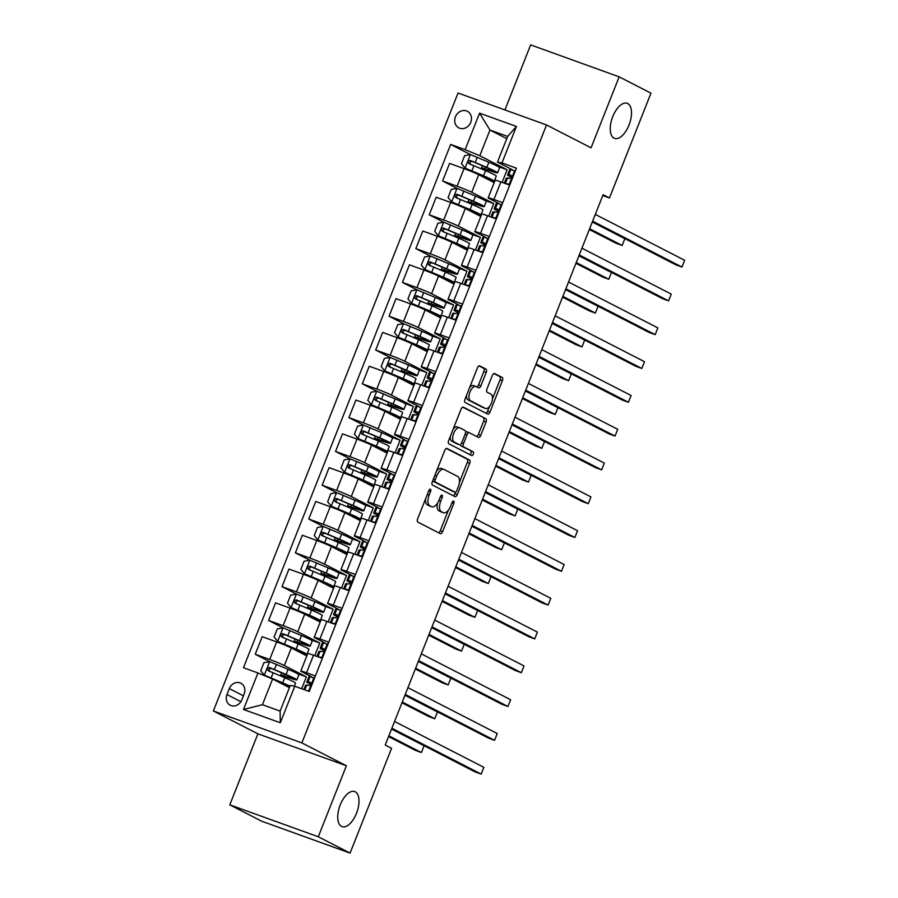 <?xml version="1.0" encoding="UTF-8"?>
<svg xmlns="http://www.w3.org/2000/svg" width="898" height="898" viewBox="0 0 898 898"><rect width="100%" height="100%" fill="white"/><g stroke="black" fill="none" stroke-linecap="round" stroke-linejoin="round"><path stroke-width="1.35" d="M430.434 489.197A1.998 0.977 109.8 0 0 430.378 489.174A1.998 0.977 109.8 0 0 428.829 490.611L417.66 518.82A2.862 1.392 109.8 0 0 417.862 522.108L440.334 533.659A2.862 1.392 109.8 0 0 440.413 533.693A2.862 1.392 109.8 0 0 442.635 531.638L453.804 503.441A1.998 0.977 109.8 0 0 453.658 501.129A1.998 0.977 109.8 0 0 453.602 501.106A1.998 0.977 109.8 0 0 452.053 502.543L450.605 506.191A9.148 4.468 109.8 0 1 443.511 512.747A9.148 4.468 109.8 0 1 443.253 512.635L441.378 511.669A9.148 4.468 109.8 0 1 440.738 501.129L442.186 497.47A1.998 0.977 109.8 0 0 442.052 495.168A1.998 0.977 109.8 0 0 441.996 495.146A1.998 0.977 109.8 0 0 440.435 496.572L438.999 500.231A9.148 4.468 109.8 0 1 431.893 506.775A9.148 4.468 109.8 0 1 431.635 506.663L429.76 505.709A9.148 4.468 109.8 0 1 429.132 495.157L430.58 491.509A1.998 0.977 109.8 0 0 430.434 489.197M614.019 138.146A18.645 9.092 109.8 0 0 614.546 138.371A18.645 9.092 109.8 0 0 629.229 124.474A18.645 9.092 109.8 0 0 627.724 103.528A18.645 9.092 109.8 0 0 627.197 103.304A18.645 9.092 109.8 0 0 612.526 117.2A18.645 9.092 109.8 0 0 614.019 138.146M341.521 826.407A18.645 9.092 109.8 0 0 342.048 826.631A18.645 9.092 109.8 0 0 356.719 812.735A18.645 9.092 109.8 0 0 355.226 791.789A18.645 9.092 109.8 0 0 354.699 791.565A18.645 9.092 109.8 0 0 340.016 805.461A18.645 9.092 109.8 0 0 341.521 826.407M455.443 116.807A9.317 8.116 -62.8 0 0 458.844 127.864A9.317 8.116 -62.8 0 0 470.754 122.33A9.317 8.116 -62.8 0 0 467.364 111.285A9.317 8.116 -62.8 0 0 455.443 116.807M486.211 372.423A2.862 1.392 109.8 0 0 486.02 369.134L479.712 365.89A2.862 1.392 109.8 0 0 479.633 365.856A2.862 1.392 109.8 0 0 477.41 367.911L465.007 399.228A2.862 1.392 109.8 0 0 465.209 402.529L487.681 414.068A2.862 1.392 109.8 0 0 487.76 414.101A2.862 1.392 109.8 0 0 489.982 412.059L502.386 380.73A2.862 1.392 109.8 0 0 502.184 377.441L494.574 373.523A2.862 1.392 109.8 0 0 494.484 373.489A2.862 1.392 109.8 0 0 492.272 375.544L486.963 388.946A2.862 1.392 109.8 0 0 487.154 392.235L490.937 394.177A7.644 3.727 109.8 0 1 491.554 402.775A7.644 3.727 109.8 0 1 485.526 408.478A7.644 3.727 109.8 0 1 485.313 408.377L470.518 400.777A7.644 3.727 109.8 0 1 469.901 392.19A7.644 3.727 109.8 0 1 475.929 386.488A7.644 3.727 109.8 0 1 476.142 386.578L478.612 387.846A2.862 1.392 109.8 0 0 478.69 387.88A2.862 1.392 109.8 0 0 480.901 385.837L486.211 372.423L483.82 371.559A2.862 1.392 109.8 0 0 483.629 368.27L479.004 365.901M591.052 147.822L619.16 76.835L650.96 93.168L609.473 197.964L603.108 194.698L385.22 745.037L391.573 748.303L350.085 853.1L318.285 836.768L346.392 765.77L301.863 742.904L546.534 124.957L591.052 147.822M447.024 448.45A2.862 1.392 109.8 0 0 446.946 448.416A2.862 1.392 109.8 0 0 444.723 450.459L432.32 481.788A2.862 1.392 109.8 0 0 432.522 485.077L454.994 496.628A2.862 1.392 109.8 0 0 455.073 496.661A2.862 1.392 109.8 0 0 457.295 494.618L469.699 463.289A2.862 1.392 109.8 0 0 469.497 459.989L446.856 448.394M448.663 440.503L461.067 409.185A2.862 1.392 109.8 0 1 463.289 407.131A2.862 1.392 109.8 0 1 463.368 407.176L485.84 418.715A2.862 1.392 109.8 0 1 486.043 422.015L480.733 435.418A2.862 1.392 109.8 0 1 478.511 437.461A2.862 1.392 109.8 0 1 478.432 437.427L469.317 432.746A2.862 1.392 109.8 0 0 469.239 432.713A2.862 1.392 109.8 0 0 467.016 434.755L463.491 443.657A2.862 1.392 109.8 0 0 463.694 446.946L473.179 451.829A1.998 0.977 109.8 0 1 473.347 454.074A1.998 0.977 109.8 0 1 471.764 455.567A1.998 0.977 109.8 0 1 471.708 455.544L448.865 443.803A2.862 1.392 109.8 0 1 448.663 440.503M241.809 699.901L244.166 693.952A9.025 7.869 -62.8 0 0 240.877 683.243A9.025 7.869 -62.8 0 0 229.327 688.598L226.981 694.547A9.025 7.869 -62.8 0 0 230.27 705.256A9.025 7.869 -62.8 0 0 241.809 699.901M301.863 742.904L213.365 710.969L458.036 93.022L546.534 124.957M294.769 686.252L280.322 722.767L243.481 709.476L257.939 672.961L272.599 679.034L262.418 704.717L280.12 711.104L290.29 685.421L294.769 686.252L309.249 691.471L516.429 168.184L501.96 162.953L497.481 162.123L507.651 136.429L489.949 130.042L479.779 155.736L507.134 169.778L497.874 166.444M470.496 154.636L450.661 144.443L243.47 667.742L257.939 672.961M450.661 144.443L465.13 149.663L479.577 113.159L516.417 126.45L501.96 162.953M346.392 765.77L257.894 733.834L229.787 804.832L318.285 836.768M229.787 804.832L261.587 821.165L350.085 853.1M619.16 76.835L530.662 44.9L504.912 109.938M257.894 733.834L213.365 710.969M602.771 195.551L609.473 197.964M272.599 679.034L289.403 687.666M506.764 138.674L489.949 130.042L479.577 113.159M502.139 182.384L507.134 169.778M457.104 188.434L442.613 180.992L449.572 163.414L464.041 168.633A11.652 0.64 21.6 0 1 478.701 174.706L494.181 182.653M442.613 180.992L457.082 186.212A11.652 0.64 21.6 0 1 471.742 192.284L493.743 203.588L484.482 200.243M488.759 216.194L493.743 203.588M443.724 222.244L429.233 214.802L436.192 197.223L450.661 202.443A11.652 0.64 21.6 0 1 465.321 208.504L480.8 216.463M429.233 214.802L443.702 220.021A11.652 0.64 21.6 0 1 458.362 226.083L480.363 237.386L471.102 234.052M475.379 249.992L480.363 237.386M430.333 256.053L415.841 248.6L422.801 231.022L437.281 236.241A11.652 0.64 21.6 0 1 451.93 242.314L467.409 250.261M415.841 248.6L430.322 253.82A11.652 0.64 21.6 0 1 444.97 259.892L466.982 271.196L457.722 267.851M461.987 283.802L466.982 271.196M416.953 289.852L402.461 282.41L409.421 264.831L423.89 270.051A11.652 0.64 21.6 0 1 438.55 276.113L454.029 284.071M402.461 282.41L416.93 287.629A11.652 0.64 21.6 0 1 431.59 293.691L453.591 305.006L444.33 301.661M448.607 317.6L453.591 305.006M403.572 323.662L389.081 316.208L396.04 298.63L410.509 303.861A11.652 0.64 21.6 0 1 425.158 309.922L440.649 317.881M389.081 316.208L403.55 321.439A11.652 0.64 21.6 0 1 418.199 327.501L440.211 338.804L430.95 335.459M435.216 351.41L440.211 338.804M390.181 357.46L375.69 350.018L382.649 332.44L397.129 337.659A11.652 0.64 21.6 0 1 411.778 343.732L427.257 351.679M375.69 350.018L390.159 355.238A11.652 0.64 21.6 0 1 404.818 361.31L426.831 372.614L417.57 369.269M421.836 385.208L426.831 372.614M376.801 391.27L362.309 383.816L369.269 366.238L383.738 371.469A11.652 0.64 21.6 0 1 398.398 377.53L413.877 385.489M362.309 383.816L376.778 389.047A11.652 0.64 21.6 0 1 391.438 395.109L413.439 406.412L404.179 403.067M408.455 419.018L413.439 406.412M363.421 425.068L348.929 417.626L355.889 400.048L370.358 405.267A11.652 0.64 21.6 0 1 385.006 411.34L400.497 419.287M348.929 417.626L363.398 422.846A11.652 0.64 21.6 0 1 378.047 428.918L400.059 440.222L390.798 436.877M395.064 452.817L400.059 440.222M350.029 458.878L335.538 451.436L342.497 433.857L356.966 439.077A11.652 0.64 21.6 0 1 371.626 445.139L387.105 453.097M335.538 451.436L350.007 456.655A11.652 0.64 21.6 0 1 364.667 462.717L386.679 474.021L377.407 470.687M381.684 486.626L386.679 474.021M336.649 492.676L322.158 485.234L329.117 467.656L343.586 472.876A11.652 0.64 21.6 0 1 358.246 478.948L373.725 486.896M322.158 485.234L336.627 490.454A11.652 0.64 21.6 0 1 351.286 496.527L373.287 507.83L364.027 504.485M368.303 520.436L373.287 507.83M323.269 526.486L308.777 519.044L315.737 501.466L330.206 506.685A11.652 0.64 21.6 0 1 344.854 512.747L360.345 520.705M308.777 519.044L323.246 524.264A11.652 0.64 21.6 0 1 337.895 530.325L359.907 541.629L350.647 538.295M354.912 554.234L359.907 541.629M309.877 560.285L295.386 552.842L302.345 535.264L316.814 540.484A11.652 0.64 21.6 0 1 331.474 546.556L346.954 554.504M295.386 552.842L309.855 558.062A11.652 0.64 21.6 0 1 324.515 564.135L346.516 575.438L337.255 572.093M341.532 588.044L346.516 575.438M296.497 594.094L282.006 586.652L288.965 569.074L303.434 574.293A11.652 0.64 21.6 0 1 318.094 580.355L333.573 588.313M282.006 586.652L296.475 591.872A11.652 0.64 21.6 0 1 311.135 597.933L333.136 609.248L323.875 605.903M328.152 621.843L333.136 609.248M283.117 627.904L268.614 620.451L275.574 602.872L290.054 608.092A11.652 0.64 21.6 0 1 304.703 614.165L320.193 622.112M268.614 620.451L283.094 625.682A11.652 0.64 21.6 0 1 297.743 631.743L319.755 643.047L310.495 639.702M314.76 655.652L319.755 643.047M269.726 661.703L255.234 654.26L262.194 636.682L276.663 641.902A11.652 0.64 21.6 0 1 291.322 647.963L306.802 655.922M255.234 654.26L269.703 659.48A11.652 0.64 21.6 0 1 284.363 665.541L306.364 676.856L297.103 673.511M301.661 688.744L306.364 676.856M311.584 676.823L302.065 671.929A11.652 0.64 21.6 0 1 300.796 671.098A11.652 0.64 21.6 0 1 306.544 672.77L315.389 675.97M324.964 643.024L315.445 638.13A11.652 0.64 21.6 0 1 314.177 637.288A11.652 0.64 21.6 0 1 319.924 638.972L328.769 642.16M338.355 609.214L328.825 604.32A11.652 0.64 21.6 0 1 327.568 603.49A11.652 0.64 21.6 0 1 333.304 605.162L342.149 608.35M351.735 575.416L342.217 570.522A11.652 0.64 21.6 0 1 340.948 569.68A11.652 0.64 21.6 0 1 346.695 571.364L355.541 574.552M365.116 541.606L355.597 536.712A11.652 0.64 21.6 0 1 354.328 535.881A11.652 0.64 21.6 0 1 360.076 537.554L368.921 540.742M378.507 507.808L368.988 502.914A11.652 0.64 21.6 0 1 367.72 502.072A11.652 0.64 21.6 0 1 373.467 503.744L382.312 506.943M391.887 473.998L382.368 469.104A11.652 0.64 21.6 0 1 381.1 468.273A11.652 0.64 21.6 0 1 386.847 469.946L395.692 473.134M405.279 440.188L395.749 435.306A11.652 0.64 21.6 0 1 394.48 434.464A11.652 0.64 21.6 0 1 400.227 436.136L409.073 439.335M418.659 406.39L409.14 401.496A11.652 0.64 21.6 0 1 407.872 400.665A11.652 0.64 21.6 0 1 413.619 402.338L422.464 405.526M432.039 372.58L422.52 367.697A11.652 0.64 21.6 0 1 421.252 366.855A11.652 0.64 21.6 0 1 426.999 368.528L435.844 371.727M445.43 338.782L435.9 333.888A11.652 0.64 21.6 0 1 434.632 333.046A11.652 0.64 21.6 0 1 440.379 334.73L449.225 337.917M458.811 304.972L449.292 300.078A11.652 0.64 21.6 0 1 448.023 299.247A11.652 0.64 21.6 0 1 453.771 300.92L462.616 304.108M472.191 271.174L462.672 266.279A11.652 0.64 21.6 0 1 461.404 265.438A11.652 0.64 21.6 0 1 467.151 267.121L475.996 270.309M485.582 237.364L476.052 232.47A11.652 0.64 21.6 0 1 474.795 231.639A11.652 0.64 21.6 0 1 480.531 233.312L489.376 236.5M498.962 203.565L489.444 198.671A11.652 0.64 21.6 0 1 488.175 197.829A11.652 0.64 21.6 0 1 493.922 199.502L502.768 202.701M512.343 169.756L497.481 162.123M285.295 677.934L285.777 676.744M300.796 671.098L307.756 653.52A11.652 0.64 21.6 0 1 313.503 655.192L322.348 658.391M298.686 644.135L299.157 642.934M314.177 637.288L321.136 619.71A11.652 0.64 21.6 0 1 326.883 621.394L335.729 624.581M312.066 610.326L312.538 609.136M327.568 603.49L334.527 585.911A11.652 0.64 21.6 0 1 340.275 587.584L349.109 590.772M325.446 576.527L325.929 575.326M340.948 569.68L347.908 552.102A11.652 0.64 21.6 0 1 353.655 553.785L362.5 556.973M338.838 542.718L339.309 541.516M354.328 535.881L361.288 518.303A11.652 0.64 21.6 0 1 367.035 519.976L375.88 523.164M352.218 508.919L352.69 507.718M367.72 502.072L374.679 484.493A11.652 0.64 21.6 0 1 380.426 486.166L389.272 489.365M365.609 475.109L366.081 473.908M381.1 468.273L388.059 450.695A11.652 0.64 21.6 0 1 393.807 452.368L402.652 455.555M378.99 441.311L379.461 440.11M394.48 434.464L401.44 416.885A11.652 0.64 21.6 0 1 407.187 418.558L416.032 421.757M392.37 407.501L392.853 406.3M407.872 400.665L414.831 383.087A11.652 0.64 21.6 0 1 420.578 384.759L429.424 387.947M405.761 373.703L406.233 372.502M421.252 366.855L428.211 349.277A11.652 0.64 21.6 0 1 433.959 350.95L442.804 354.149M419.142 339.893L419.613 338.692M434.632 333.046L441.591 315.467A11.652 0.64 21.6 0 1 447.339 317.151L456.184 320.339M432.522 306.083L433.004 304.893M448.023 299.247L454.983 281.669A11.652 0.64 21.6 0 1 460.73 283.341L469.575 286.529M445.913 272.285L446.385 271.084M461.404 265.438L468.363 247.859A11.652 0.64 21.6 0 1 474.11 249.543L482.956 252.731M459.293 238.475L459.765 237.274M474.795 231.639L481.755 214.061A11.652 0.64 21.6 0 1 487.491 215.733L496.336 218.921M472.674 204.677L473.156 203.476M488.175 197.829L495.135 180.251A11.652 0.64 21.6 0 1 500.882 181.924L509.727 185.123M479.779 155.736L465.13 149.663M486.065 170.867L486.536 169.666M262.418 704.717L243.481 709.476M280.12 711.104L280.322 722.767M516.417 126.45L507.651 136.429M425.596 498.772A9.148 4.468 109.8 0 0 427.369 504.844L429.76 505.709M429.772 505.989A9.148 4.468 109.8 0 1 429.502 505.922A9.148 4.468 109.8 0 1 429.244 505.81L427.369 504.844M437.449 503.25A9.148 4.468 109.8 0 0 438.987 510.805L441.378 511.669M441.378 511.961A9.148 4.468 109.8 0 1 441.109 511.882A9.148 4.468 109.8 0 1 440.851 511.77L438.987 510.805M438.639 532.783A2.862 1.392 109.8 0 0 440.245 530.785L448.416 510.131M459.372 482.473L467.308 462.425A2.862 1.392 109.8 0 0 467.106 459.125L446.328 448.45M453.299 495.752A2.862 1.392 109.8 0 0 454.904 493.754L455.511 492.227M435.227 479.768A1.998 0.977 109.8 0 0 435.362 482.069L455.095 492.205A1.998 0.977 109.8 0 0 455.151 492.227A1.998 0.977 109.8 0 0 456.7 490.791L458.227 486.941A9.148 4.468 109.8 0 0 457.598 476.4L444.106 469.474A9.148 4.468 109.8 0 0 443.848 469.362A9.148 4.468 109.8 0 0 436.754 475.918L435.227 479.768L433.386 479.094M432.679 480.868A1.998 0.977 109.8 0 0 432.971 481.205L435.362 482.069M452.817 491.386A1.998 0.977 109.8 0 1 452.76 491.363A1.998 0.977 109.8 0 1 452.704 491.341L432.971 481.205M441.715 468.61A9.148 4.468 109.8 0 0 441.457 468.498A9.148 4.468 109.8 0 0 436.551 471.113M462.672 407.176L485.84 418.715M476.737 436.563A2.862 1.392 109.8 0 0 478.342 434.553L483.652 421.151A2.862 1.392 109.8 0 0 483.45 417.851M469.149 432.69L466.926 431.882A2.862 1.392 109.8 0 0 466.848 431.848A2.862 1.392 109.8 0 0 465.647 432.297M460.73 444.364A2.862 1.392 109.8 0 0 461.303 446.082L473.179 451.829M469.923 454.624A1.998 0.977 109.8 0 0 471.102 452.715A1.998 0.977 109.8 0 0 470.788 450.964M459.855 427.886A7.644 3.727 109.8 0 0 459.641 427.796A7.644 3.727 109.8 0 0 453.625 433.498A7.644 3.727 109.8 0 0 454.242 442.085L459.45 444.768A2.862 1.392 109.8 0 0 459.529 444.802A2.862 1.392 109.8 0 0 461.752 442.759L465.265 433.857A2.862 1.392 109.8 0 0 465.074 430.569L459.855 427.886M457.464 427.021A7.644 3.727 109.8 0 0 457.25 426.932A7.644 3.727 109.8 0 0 453.198 429.053M450.347 436.248A7.644 3.727 109.8 0 0 451.84 441.232L454.242 442.085M457.228 443.96A2.862 1.392 109.8 0 1 457.138 443.938A2.862 1.392 109.8 0 1 457.06 443.904L451.84 441.232M476.917 386.982A2.862 1.392 109.8 0 0 478.511 384.973L483.82 371.559M473.751 385.713A7.644 3.727 109.8 0 0 473.538 385.624A7.644 3.727 109.8 0 0 469.632 387.554M466.612 395.187A7.644 3.727 109.8 0 0 468.127 399.913L470.518 400.777M483.36 407.681A7.644 3.727 109.8 0 1 483.135 407.613A7.644 3.727 109.8 0 1 482.922 407.524L468.127 399.913M492.452 398.914L499.995 379.865A2.862 1.392 109.8 0 0 499.793 376.576L493.866 373.534M485.986 413.203A2.862 1.392 109.8 0 0 487.592 411.194L489.432 406.547M285.137 676.542L290.38 678.282A22.282 1.224 -158.4 0 0 296.811 679.887L298.854 674.757A22.282 1.224 21.6 0 0 288.09 669.324L269.782 661.691L263.922 662.668L260.712 670.784L264.427 675.217L282.735 682.85A22.282 1.224 21.6 0 1 290.009 686.139M264.427 675.217L281.04 682.379A18.499 1.01 21.6 0 1 289.807 686.644M289.684 686.948A18.499 1.01 21.6 0 1 286.361 686.106M289.493 687.441A22.282 1.224 21.6 0 1 288.146 687.015M296.811 679.887A22.282 1.224 -158.4 0 0 286.058 674.465L269.703 667.562C267.222 667.865 266.796 668.954 268.412 670.806L284.767 677.709A22.282 1.224 21.6 0 1 295.532 683.142L294.331 686.173M285.003 676.89L285.598 677.193M284.307 677.507A1.751 0.853 109.8 0 0 283.959 676.823L281.893 675.767A10.63 0.584 21.6 0 1 280.737 675.004A10.63 0.584 21.6 0 1 283.813 675.767L287.955 677.159L288.483 675.824M388.565 736.585L415.415 750.38L421.398 752.535L424.069 745.778L391.539 729.064M270.242 671.749C268.412 669.785 268.839 668.707 271.533 668.505L284.363 673.994A18.499 1.01 21.6 0 1 293.298 678.495A18.499 1.01 21.6 0 1 287.955 677.159M388.868 735.821L421.398 752.535M314.446 678.349L310.136 676.486L308.923 676.845A22.282 1.224 -158.4 0 0 308.833 676.901L306.802 682.042A22.282 1.224 -158.4 0 0 310.697 684.377M313.795 677.575L314.592 677.979M309.002 691.393L305.601 690.158M308.441 691.101L309.462 690.921M303.838 689.529L305.522 685.286A22.282 1.224 21.6 0 1 305.601 685.23L308.833 685.387C310.899 684.871 311.325 683.793 310.124 682.143L306.88 681.986A22.282 1.224 -158.4 0 0 306.802 682.042M310.854 683.939A18.499 1.01 21.6 0 1 310.326 683.434A18.499 1.01 21.6 0 1 310.394 683.389L310.899 683.243M391.573 728.985L475.21 771.954L481.193 774.11L391.876 728.222M481.193 774.11L483.865 767.352L394.548 721.464M298.529 642.744L303.771 644.472A22.282 1.224 -158.4 0 0 310.203 646.089L312.235 640.947A22.282 1.224 21.6 0 0 301.481 635.526L283.162 627.893L277.314 628.869L274.103 636.985L277.808 641.408L296.127 649.052A22.282 1.224 21.6 0 1 306.88 654.474A22.282 1.224 21.6 0 1 301.526 653.216M277.808 641.408L294.432 648.569A18.499 1.01 21.6 0 1 303.356 653.082A18.499 1.01 21.6 0 1 299.752 652.296M310.203 646.089A22.282 1.224 -158.4 0 0 299.438 640.667L283.083 633.752C280.603 634.067 280.176 635.144 281.792 636.996L298.158 643.911A22.282 1.224 21.6 0 1 308.912 649.333L306.88 654.474M298.394 643.08L298.978 643.383M297.687 643.709A1.751 0.853 109.8 0 0 297.339 643.024L295.285 641.958A10.63 0.584 21.6 0 1 294.129 641.194A10.63 0.584 21.6 0 1 297.193 641.969L301.335 643.35L301.874 642.014M401.945 702.775L428.795 716.57L434.778 718.726L437.461 711.968L404.919 695.254M283.622 637.939C281.804 635.986 282.23 634.897 284.913 634.695L297.754 640.195A18.499 1.01 21.6 0 1 306.678 644.697A18.499 1.01 21.6 0 1 301.335 643.35M402.248 702.023L434.778 718.726M311.909 608.934L317.151 610.674A22.282 1.224 -158.4 0 0 323.583 612.279L325.615 607.149A22.282 1.224 21.6 0 0 314.861 601.716L296.553 594.083L290.694 595.06L287.483 603.175L291.199 607.609L309.507 615.242A22.282 1.224 21.6 0 1 320.26 620.664A22.282 1.224 21.6 0 1 314.917 619.407M291.199 607.609L307.812 614.771A18.499 1.01 21.6 0 1 316.747 619.272A18.499 1.01 21.6 0 1 313.133 618.498M323.583 612.279A22.282 1.224 -158.4 0 0 312.83 606.857L296.463 599.954C293.983 600.257 293.556 601.346 295.184 603.198L311.539 610.101A22.282 1.224 21.6 0 1 322.303 615.534L320.26 620.664M311.774 609.282L312.369 609.585M311.067 609.899A1.751 0.853 109.8 0 0 310.73 609.214L308.665 608.159A10.63 0.584 21.6 0 1 307.509 607.396A10.63 0.584 21.6 0 1 310.573 608.159L314.727 609.551L315.254 608.215M415.336 668.976L442.186 682.772L448.158 684.927L450.841 678.17L418.311 661.456M297.014 604.141C295.184 602.176 295.61 601.099 298.293 600.897L311.135 606.386A18.499 1.01 21.6 0 1 320.058 610.887A18.499 1.01 21.6 0 1 314.727 609.551M415.628 668.213L448.158 684.927M325.289 575.135L330.531 576.864A22.282 1.224 -158.4 0 0 336.963 578.48L339.006 573.339A22.282 1.224 21.6 0 0 328.241 567.918L309.933 560.285L304.074 561.261L300.864 569.377L304.579 573.8L322.887 581.433A22.282 1.224 21.6 0 1 333.652 586.865A22.282 1.224 21.6 0 1 328.298 585.608M304.579 573.8L321.203 580.961A18.499 1.01 21.6 0 1 330.127 585.474A18.499 1.01 21.6 0 1 326.513 584.688M336.963 578.48A22.282 1.224 -158.4 0 0 326.21 573.059L309.855 566.144C307.374 566.458 306.948 567.536 308.564 569.388L324.93 576.303A22.282 1.224 21.6 0 1 335.684 581.724L333.652 586.865M325.155 575.472L325.75 575.775M324.459 576.101A1.751 0.853 109.8 0 0 324.111 575.416L322.045 574.35A10.63 0.584 21.6 0 1 320.889 573.586A10.63 0.584 21.6 0 1 323.965 574.361L328.107 575.741L328.634 574.406M428.716 635.167L455.567 648.962L461.55 651.117L464.221 644.36L431.691 627.646M310.394 570.331C308.564 568.367 309.002 567.289 311.685 567.087L324.515 572.576A18.499 1.01 21.6 0 1 333.45 577.088A18.499 1.01 21.6 0 1 328.107 575.741M429.019 634.415L461.55 651.117M327.826 644.551L323.516 642.687L322.303 643.035A22.282 1.224 -158.4 0 0 322.225 643.103L320.182 648.233A22.282 1.224 -158.4 0 0 324.077 650.567M327.175 643.776L327.972 644.18M322.562 657.83L320.855 657.852M322.618 657.706L317.14 656.505M321.821 657.291L322.842 657.123M316.938 656.438L318.902 651.488A22.282 1.224 21.6 0 1 318.981 651.42L322.225 651.589C324.279 651.061 324.706 649.984 323.505 648.345L320.272 648.176A22.282 1.224 -158.4 0 0 320.182 648.233M324.234 650.13A18.499 1.01 21.6 0 1 323.707 649.636A18.499 1.01 21.6 0 1 323.774 649.58L324.279 649.434M404.953 695.187L488.591 738.145L494.574 740.311L405.256 694.423M494.574 740.311L497.256 733.543L407.928 687.666M341.206 610.741L336.896 608.878L335.684 609.237A22.282 1.224 -158.4 0 0 335.605 609.293L333.573 614.434A22.282 1.224 -158.4 0 0 337.457 616.769M340.555 609.966L341.352 610.371M335.953 624.031L334.236 624.043M335.998 623.897L330.52 622.707M335.201 623.493L336.234 623.313M332.372 617.622L330.374 622.651L332.282 617.678A22.282 1.224 21.6 0 1 332.372 617.622L335.605 617.779C337.67 617.263 338.097 616.174 336.885 614.535L333.652 614.378A22.282 1.224 -158.4 0 0 333.573 614.434M337.626 616.331A18.499 1.01 21.6 0 1 337.087 615.826A18.499 1.01 21.6 0 1 337.154 615.781L337.659 615.635M418.333 661.377L501.982 704.346L507.965 706.501L418.636 660.614M507.965 706.501L510.636 699.744L421.319 653.856M354.598 576.943L350.287 575.079L349.075 575.427A22.282 1.224 -158.4 0 0 348.985 575.495L346.954 580.624A22.282 1.224 -158.4 0 0 350.849 582.959M353.947 576.157L354.744 576.572M349.333 590.222L347.627 590.244M349.389 590.087L343.912 588.897M348.592 589.683L349.614 589.515M343.709 588.83L345.674 583.868A22.282 1.224 21.6 0 1 345.752 583.812L348.985 583.981C351.051 583.453 351.477 582.375 350.276 580.737L347.032 580.568A22.282 1.224 -158.4 0 0 346.954 580.624M351.006 582.521A18.499 1.01 21.6 0 1 350.478 582.027A18.499 1.01 21.6 0 1 350.546 581.971L351.051 581.825M431.725 627.567L515.362 670.537L521.345 672.703L432.028 626.815M521.345 672.703L524.017 665.934L434.699 620.047M338.681 541.326L343.923 543.054A22.282 1.224 -158.4 0 0 350.355 544.671L352.386 539.541A22.282 1.224 21.6 0 0 341.633 534.108L323.314 526.475L317.465 527.452L314.255 535.567L317.959 540.001L336.279 547.634A22.282 1.224 21.6 0 1 347.032 553.056A22.282 1.224 21.6 0 1 341.689 551.799M317.959 540.001L334.584 547.163A18.499 1.01 21.6 0 1 343.507 551.664A18.499 1.01 21.6 0 1 339.904 550.878M350.355 544.671A22.282 1.224 -158.4 0 0 339.59 539.249L323.235 532.346C320.754 532.649 320.328 533.738 321.944 535.59L338.31 542.493A22.282 1.224 21.6 0 1 349.064 547.915L347.032 553.056M338.546 541.674L339.13 541.977M337.839 542.291A1.751 0.853 109.8 0 0 337.491 541.606L335.437 540.551A10.63 0.584 21.6 0 1 334.281 539.788A10.63 0.584 21.6 0 1 337.345 540.551L341.487 541.943L342.026 540.607M442.097 601.368L468.947 615.164L474.93 617.319L477.613 610.55L445.082 593.847M323.785 536.533C321.955 534.568 322.382 533.491 325.065 533.277L337.906 538.778A18.499 1.01 21.6 0 1 346.83 543.279A18.499 1.01 21.6 0 1 341.487 541.943M442.4 600.605L474.93 617.319M367.978 543.133L363.668 541.269L362.455 541.629A22.282 1.224 -158.4 0 0 362.377 541.685L360.334 546.826A22.282 1.224 -158.4 0 0 364.229 549.149M367.327 542.358L368.124 542.762M362.713 556.412L361.007 556.434M362.77 556.289L357.292 555.087M361.973 555.884L362.994 555.705M357.09 555.02L359.054 550.07A22.282 1.224 21.6 0 1 359.133 550.014L362.377 550.171C364.431 549.655 364.857 548.566 363.656 546.927L360.424 546.77A22.282 1.224 -158.4 0 0 360.334 546.826M364.386 548.723A18.499 1.01 21.6 0 1 363.858 548.218A18.499 1.01 21.6 0 1 363.926 548.173L364.431 548.016M445.105 593.769L528.754 636.738L534.725 638.893L445.408 593.006M534.725 638.893L537.408 632.136L448.08 586.248M352.061 507.527L357.303 509.256A22.282 1.224 -158.4 0 0 363.735 510.872L365.767 505.731A22.282 1.224 21.6 0 0 355.013 500.309L336.705 492.676L330.846 493.653L327.635 501.758L331.351 506.191L349.659 513.824A22.282 1.224 21.6 0 1 360.412 519.257A22.282 1.224 21.6 0 1 355.069 518M331.351 506.191L347.964 513.353A18.499 1.01 21.6 0 1 356.899 517.854A18.499 1.01 21.6 0 1 353.284 517.08M363.735 510.872A22.282 1.224 -158.4 0 0 352.981 505.439L336.615 498.536C334.135 498.85 333.708 499.928 335.336 501.78L351.69 508.695A22.282 1.224 21.6 0 1 362.455 514.116L360.412 519.257M351.926 507.864L352.521 508.167M351.23 508.493A1.751 0.853 109.8 0 0 350.882 507.797L348.817 506.741A10.63 0.584 21.6 0 1 347.661 505.978A10.63 0.584 21.6 0 1 350.725 506.753L354.878 508.133L355.406 506.798M455.488 567.558L482.338 581.354L488.31 583.509L490.993 576.752L458.463 560.038M337.165 502.723C335.336 500.758 335.762 499.681 338.445 499.479L351.286 504.968A18.499 1.01 21.6 0 1 360.221 509.48A18.499 1.01 21.6 0 1 354.878 508.133M455.78 566.795L488.31 583.509M381.358 509.323L377.059 507.46L375.835 507.819A22.282 1.224 -158.4 0 0 375.757 507.886L373.725 513.016A22.282 1.224 -158.4 0 0 377.609 515.351M380.707 508.549L381.504 508.964M376.105 522.614L374.399 522.625M376.15 522.479L370.672 521.289M375.364 522.075L376.385 521.906M370.481 521.222L372.434 516.26A22.282 1.224 21.6 0 1 372.524 516.204L375.757 516.372C377.822 515.845 378.249 514.767 377.037 513.128L373.804 512.96A22.282 1.224 -158.4 0 0 373.725 513.016M377.777 514.913A18.499 1.01 21.6 0 1 377.239 514.408A18.499 1.01 21.6 0 1 377.317 514.363L377.811 514.217M458.496 559.959L542.134 602.928L548.117 605.084L458.788 559.207M548.117 605.084L550.788 598.326L461.471 552.438M365.441 473.717L370.683 475.446A22.282 1.224 -158.4 0 0 377.126 477.062L379.158 471.921A22.282 1.224 21.6 0 0 368.393 466.5L350.085 458.867L344.237 459.843L341.016 467.959L344.731 472.393L363.039 480.026A22.282 1.224 21.6 0 1 373.804 485.448A22.282 1.224 21.6 0 1 368.449 484.19M344.731 472.393L361.355 479.554A18.499 1.01 21.6 0 1 370.279 484.056A18.499 1.01 21.6 0 1 366.665 483.27M377.126 477.062A22.282 1.224 -158.4 0 0 366.362 471.641L350.007 464.737C347.526 465.041 347.099 466.118 348.716 467.981L365.082 474.885A22.282 1.224 21.6 0 1 375.835 480.307L373.804 485.448M365.306 474.054L365.901 474.357M364.61 474.683A1.751 0.853 109.8 0 0 364.262 473.998L362.197 472.932A10.63 0.584 21.6 0 1 361.041 472.168A10.63 0.584 21.6 0 1 364.117 472.943L368.259 474.335L368.786 472.988M468.868 533.76L495.718 547.544L501.701 549.711L504.373 542.942L471.843 526.239M350.546 468.913C348.716 466.96 349.154 465.871 351.836 465.669L364.667 471.169A18.499 1.01 21.6 0 1 373.602 475.671A18.499 1.01 21.6 0 1 368.259 474.335M469.171 532.997L501.701 549.711M394.75 475.525L390.439 473.661L389.227 474.021A22.282 1.224 -158.4 0 0 389.137 474.077L387.105 479.218A22.282 1.224 -158.4 0 0 391 481.541M394.099 474.75L394.896 475.154M389.485 488.804L387.779 488.826M389.541 488.68L384.063 487.479M388.744 488.265L389.766 488.097M383.861 487.412L385.826 482.462A22.282 1.224 21.6 0 1 385.904 482.406L389.137 482.563C391.202 482.046 391.629 480.958 390.428 479.319L387.184 479.15A22.282 1.224 -158.4 0 0 387.105 479.218M391.158 481.115A18.499 1.01 21.6 0 1 390.63 480.61A18.499 1.01 21.6 0 1 390.697 480.565L391.202 480.408M471.877 526.161L555.514 569.13L561.497 571.285L472.18 525.397M561.497 571.285L564.169 564.528L474.851 518.64M378.833 439.919L384.075 441.648A22.282 1.224 -158.4 0 0 390.507 443.264L392.538 438.123A22.282 1.224 21.6 0 0 381.785 432.701L363.466 425.057L357.617 426.045L354.407 434.149L358.122 438.583L376.43 446.216A22.282 1.224 21.6 0 1 387.184 451.649A22.282 1.224 21.6 0 1 381.841 450.381M358.122 438.583L374.735 445.745A18.499 1.01 21.6 0 1 383.671 450.246A18.499 1.01 21.6 0 1 380.056 449.471M390.507 443.264A22.282 1.224 -158.4 0 0 379.742 437.831L363.387 430.928C360.906 431.242 360.48 432.32 362.107 434.172L378.462 441.075A22.282 1.224 21.6 0 1 389.216 446.508L387.184 451.649M378.698 440.256L379.282 440.559M377.991 440.884A1.751 0.853 109.8 0 0 377.643 440.188L375.589 439.133A10.63 0.584 21.6 0 1 374.432 438.37A10.63 0.584 21.6 0 1 377.497 439.144L381.65 440.525L382.178 439.189M482.248 499.95L509.099 513.746L515.082 515.901L517.764 509.144L485.234 492.43M363.937 435.115C362.107 433.15 362.534 432.073 365.217 431.871L378.058 437.36A18.499 1.01 21.6 0 1 386.982 441.861A18.499 1.01 21.6 0 1 381.65 440.525M482.552 499.187L515.082 515.901M408.13 441.715L403.819 439.852L402.607 440.211A22.282 1.224 -158.4 0 0 402.529 440.267L400.497 445.408A22.282 1.224 -158.4 0 0 404.381 447.743M407.479 440.94L408.276 441.356M402.865 455.005L401.159 455.017M402.921 454.871L397.444 453.681M402.124 454.467L403.157 454.298M397.242 453.602L399.206 448.652A22.282 1.224 21.6 0 1 399.284 448.596L402.529 448.764C404.583 448.237 405.02 447.159 403.808 445.52L400.575 445.352A22.282 1.224 -158.4 0 0 400.497 445.408M404.538 447.305A18.499 1.01 21.6 0 1 404.01 446.8A18.499 1.01 21.6 0 1 404.078 446.755L404.583 446.609M485.257 492.351L568.905 535.32L574.877 537.475L485.56 491.599M574.877 537.475L577.56 530.718L488.243 484.83M392.213 406.109L397.455 407.838A22.282 1.224 -158.4 0 0 403.887 409.454L405.918 404.313A22.282 1.224 21.6 0 0 395.165 398.892L376.857 391.259L370.997 392.235L367.787 400.351L371.503 404.785L389.811 412.418A22.282 1.224 21.6 0 1 400.575 417.839A22.282 1.224 21.6 0 1 395.221 416.582M371.503 404.785L388.116 411.946A18.499 1.01 21.6 0 1 397.051 416.448A18.499 1.01 21.6 0 1 393.436 415.662M403.887 409.454A22.282 1.224 -158.4 0 0 393.133 404.033L376.767 397.129C374.298 397.432 373.86 398.51 375.487 400.373L391.842 407.277A22.282 1.224 21.6 0 1 402.607 412.698L400.575 417.839M392.078 406.446L392.673 406.749M391.382 407.075A1.751 0.853 109.8 0 0 391.034 406.39L388.969 405.324A10.63 0.584 21.6 0 1 387.813 404.56A10.63 0.584 21.6 0 1 390.888 405.335L395.03 406.715L395.558 405.38M495.64 466.141L522.49 479.936L528.473 482.103L531.145 475.334L498.615 458.62M377.317 401.305C375.487 399.352 375.914 398.263 378.597 398.061L391.438 403.561A18.499 1.01 21.6 0 1 400.373 408.062A18.499 1.01 21.6 0 1 395.03 406.715M495.932 465.389L528.473 482.103M421.51 407.916L417.211 406.053L415.987 406.412A22.282 1.224 -158.4 0 0 415.909 406.468L413.877 411.61A22.282 1.224 -158.4 0 0 417.772 413.933M420.87 407.142L421.656 407.546M416.257 421.196L414.55 421.218M416.302 421.072L410.824 419.871M415.516 420.657L416.537 420.489M410.633 419.804L412.586 414.854A22.282 1.224 21.6 0 1 412.676 414.786L415.909 414.955C417.974 414.438 418.401 413.349 417.188 411.711L413.956 411.542A22.282 1.224 -158.4 0 0 413.877 411.61M417.929 413.507A18.499 1.01 21.6 0 1 417.402 413.001A18.499 1.01 21.6 0 1 417.469 412.945L417.963 412.799M498.648 458.552L582.286 501.522L588.269 503.677L498.94 457.789M588.269 503.677L590.94 496.92L501.623 451.032M405.593 372.3L410.846 374.039A22.282 1.224 -158.4 0 0 417.278 375.656L419.31 370.515A22.282 1.224 21.6 0 0 408.545 365.082L390.237 357.449L384.389 358.425L381.167 366.541L384.883 370.975L403.191 378.608A22.282 1.224 21.6 0 1 413.956 384.03A22.282 1.224 21.6 0 1 408.601 382.773M384.883 370.975L401.507 378.137A18.499 1.01 21.6 0 1 410.431 382.638A18.499 1.01 21.6 0 1 406.828 381.863M417.278 375.656A22.282 1.224 -158.4 0 0 406.513 370.223L390.159 363.32C387.678 363.623 387.251 364.711 388.868 366.564L405.234 373.467A22.282 1.224 21.6 0 1 415.987 378.9L413.956 384.03M405.458 372.648L406.053 372.951M404.762 373.265A1.751 0.853 109.8 0 0 404.414 372.58L402.349 371.525A10.63 0.584 21.6 0 1 401.193 370.762A10.63 0.584 21.6 0 1 404.268 371.525L408.41 372.917L408.938 371.581M509.02 432.342L535.87 446.138L541.853 448.293L544.525 441.535L511.995 424.821M390.697 367.507C388.879 365.542 389.305 364.465 391.988 364.262L404.818 369.751A18.499 1.01 21.6 0 1 413.754 374.253A18.499 1.01 21.6 0 1 408.41 372.917M509.323 431.579L541.853 448.293M434.901 374.107L430.591 372.243L429.379 372.603A22.282 1.224 -158.4 0 0 429.289 372.659L427.257 377.8A22.282 1.224 -158.4 0 0 431.152 380.135M434.25 373.332L435.047 373.748M429.637 387.397L427.931 387.408M429.693 387.263L424.215 386.073M428.896 386.858L429.918 386.69M424.013 385.994L425.978 381.044A22.282 1.224 21.6 0 1 426.056 380.988L429.289 381.156C431.354 380.629 431.781 379.551 430.58 377.901L427.347 377.744A22.282 1.224 -158.4 0 0 427.257 377.8M431.309 379.697A18.499 1.01 21.6 0 1 430.782 379.192A18.499 1.01 21.6 0 1 430.849 379.147L431.354 379.001M512.028 424.743L595.666 467.712L601.649 469.867L512.331 423.991M601.649 469.867L604.32 463.11L515.003 417.222M418.984 338.501L424.226 340.23A22.282 1.224 -158.4 0 0 430.658 341.846L432.69 336.705A22.282 1.224 21.6 0 0 421.937 331.283L403.629 323.65L397.769 324.627L394.559 332.743L398.173 337.064L416.582 344.81A22.282 1.224 21.6 0 1 427.336 350.231A22.282 1.224 21.6 0 1 421.993 348.974M398.274 337.165L414.887 344.338A18.499 1.01 21.6 0 1 423.822 348.839A18.499 1.01 21.6 0 1 420.208 348.054M430.658 341.846A22.282 1.224 -158.4 0 0 419.905 336.424L403.539 329.51C401.058 329.824 400.631 330.902 402.259 332.765L418.614 339.669A22.282 1.224 21.6 0 1 429.367 345.09L427.336 350.231M418.85 338.838L419.433 339.141M418.142 339.466A1.751 0.853 109.8 0 0 417.795 338.782L415.74 337.715A10.63 0.584 21.6 0 1 414.584 336.952A10.63 0.584 21.6 0 1 417.649 337.727L421.802 339.107L422.329 337.771M522.4 398.532L549.262 412.328L555.233 414.483L557.916 407.726L525.386 391.012M404.089 333.697C402.259 331.744 402.686 330.655 405.368 330.453L418.21 335.953A18.499 1.01 21.6 0 1 427.134 340.454A18.499 1.01 21.6 0 1 421.802 339.107M522.703 397.78L555.233 414.483M448.282 340.308L443.971 338.445L442.759 338.793A22.282 1.224 -158.4 0 0 442.68 338.86L440.649 344.001A22.282 1.224 -158.4 0 0 444.532 346.325M447.631 339.534L448.428 339.938M443.028 353.588L441.311 353.61M443.073 353.464L437.595 352.263M442.276 353.049L443.309 352.88M437.393 352.196L439.358 347.245A22.282 1.224 21.6 0 1 439.436 347.178L442.68 347.346C444.735 346.819 445.172 345.741 443.96 344.102L440.727 343.934A22.282 1.224 -158.4 0 0 440.649 344.001M444.69 345.887A18.499 1.01 21.6 0 1 444.162 345.393A18.499 1.01 21.6 0 1 444.229 345.337L444.735 345.191M525.409 390.944L609.057 433.902L615.029 436.069L525.712 390.181M615.029 436.069L617.712 429.3L528.394 383.424M432.365 304.691L437.607 306.431A22.282 1.224 -158.4 0 0 444.039 308.036L446.082 302.907A22.282 1.224 21.6 0 0 435.317 297.474L417.009 289.841L411.149 290.817L407.939 298.933L411.654 303.367L429.962 311A22.282 1.224 21.6 0 1 440.727 316.422A22.282 1.224 21.6 0 1 435.373 315.164M411.654 303.367L428.267 310.528A18.499 1.01 21.6 0 1 437.203 315.03A18.499 1.01 21.6 0 1 433.588 314.255M444.039 308.036A22.282 1.224 -158.4 0 0 433.285 302.615L416.919 295.711C414.449 296.014 414.012 297.103 415.639 298.955L431.994 305.859A22.282 1.224 21.6 0 1 442.759 311.292L440.727 316.422M432.23 305.039L432.825 305.342M431.534 305.657A1.751 0.853 109.8 0 0 431.186 304.972L429.121 303.917A10.63 0.584 21.6 0 1 427.964 303.154A10.63 0.584 21.6 0 1 431.04 303.917L435.182 305.309L435.71 303.973M535.792 364.734L562.642 378.529L568.625 380.685L571.296 373.927L538.766 357.213M417.469 299.898C415.639 297.934 416.066 296.856 418.749 296.654L431.59 302.143A18.499 1.01 21.6 0 1 440.525 306.645A18.499 1.01 21.6 0 1 435.182 305.309M536.095 363.971L568.625 380.685M461.662 306.499L457.363 304.635L456.15 304.994A22.282 1.224 -158.4 0 0 456.061 305.051L454.029 310.192A22.282 1.224 -158.4 0 0 457.924 312.526M461.022 305.724L461.808 306.128M456.409 319.789L454.702 319.8M456.453 319.654L450.976 318.464M455.668 319.25L456.689 319.071M450.785 318.386L452.738 313.436A22.282 1.224 21.6 0 1 452.828 313.38L456.061 313.537C458.126 313.02 458.552 311.943 457.351 310.293L454.107 310.136A22.282 1.224 -158.4 0 0 454.029 310.192M458.081 312.089A18.499 1.01 21.6 0 1 457.553 311.584A18.499 1.01 21.6 0 1 457.621 311.539L458.115 311.393M538.8 357.135L622.437 400.104L628.42 402.259L539.092 356.371M628.42 402.259L631.092 395.502L541.775 349.614M445.756 270.893L450.998 272.622A22.282 1.224 -158.4 0 0 457.43 274.238L459.462 269.097A22.282 1.224 21.6 0 0 448.697 263.675L430.389 256.042L424.541 257.019L421.319 265.135L425.035 269.557L443.354 277.19A22.282 1.224 21.6 0 1 454.107 282.623A22.282 1.224 21.6 0 1 448.753 281.366M425.035 269.557L441.659 276.719A18.499 1.01 21.6 0 1 450.583 281.231A18.499 1.01 21.6 0 1 446.98 280.445M457.43 274.238A22.282 1.224 -158.4 0 0 446.665 268.816L430.31 261.902C427.83 262.216 427.403 263.294 429.019 265.146L445.386 272.06A22.282 1.224 21.6 0 1 456.139 277.482L454.107 282.623M445.61 271.23L446.205 271.533M444.914 271.858A1.751 0.853 109.8 0 0 444.566 271.174L442.501 270.107A10.63 0.584 21.6 0 1 441.356 269.344A10.63 0.584 21.6 0 1 444.42 270.118L448.562 271.499L449.09 270.163M549.172 330.924L576.022 344.72L582.005 346.875L584.677 340.118L552.147 323.403M430.849 266.089C429.031 264.135 429.457 263.047 432.14 262.845L444.97 268.345A18.499 1.01 21.6 0 1 453.905 272.846A18.499 1.01 21.6 0 1 448.562 271.499M549.475 330.172L582.005 346.875M475.053 272.7L470.743 270.837L469.531 271.185A22.282 1.224 -158.4 0 0 469.452 271.252L467.409 276.382A22.282 1.224 -158.4 0 0 471.304 278.717M474.402 271.926L475.199 272.33M469.789 285.979L468.083 286.002M469.845 285.856L464.367 284.655M469.048 285.441L470.069 285.272M464.165 284.587L466.129 279.637A22.282 1.224 21.6 0 1 466.208 279.57L469.441 279.738C471.506 279.211 471.933 278.133 470.732 276.494L467.499 276.326A22.282 1.224 -158.4 0 0 467.409 276.382M471.461 278.279A18.499 1.01 21.6 0 1 470.934 277.785A18.499 1.01 21.6 0 1 471.001 277.729L471.506 277.583M552.18 323.336L635.818 366.294L641.801 368.461L552.483 322.573M641.801 368.461L644.483 361.692L555.155 315.815M459.136 237.083L464.378 238.812A22.282 1.224 -158.4 0 0 470.81 240.428L472.842 235.298A22.282 1.224 21.6 0 0 462.088 229.866L443.78 222.233L437.921 223.209L434.711 231.325L438.426 235.759L456.734 243.392A22.282 1.224 21.6 0 1 467.488 248.813A22.282 1.224 21.6 0 1 462.144 247.556M438.426 235.759L455.039 242.92A18.499 1.01 21.6 0 1 463.974 247.421A18.499 1.01 21.6 0 1 460.36 246.647M470.81 240.428A22.282 1.224 -158.4 0 0 460.057 235.007L443.691 228.103C441.21 228.406 440.783 229.495 442.411 231.347L458.766 238.251A22.282 1.224 21.6 0 1 469.531 243.672L467.488 248.813M459.001 237.431L459.585 237.734M458.294 238.049A1.751 0.853 109.8 0 0 457.958 237.364L455.892 236.309A10.63 0.584 21.6 0 1 454.736 235.545A10.63 0.584 21.6 0 1 457.8 236.309L461.954 237.701L462.481 236.365M562.552 297.126L589.414 310.921L595.385 313.076L598.068 306.308L565.538 289.605M444.241 232.29C442.411 230.326 442.837 229.248 445.52 229.046L458.362 234.535A18.499 1.01 21.6 0 1 467.286 239.036A18.499 1.01 21.6 0 1 461.954 237.701M562.855 296.362L595.385 313.076M488.433 238.89L484.123 237.027L482.911 237.386A22.282 1.224 -158.4 0 0 482.832 237.442L480.8 242.583A22.282 1.224 -158.4 0 0 484.684 244.907M487.782 238.116L488.579 238.52M483.18 252.181L481.463 252.192M483.225 252.046L477.747 250.845M482.428 251.642L483.461 251.462M477.556 250.778L479.51 245.828A22.282 1.224 21.6 0 1 479.599 245.771L482.832 245.929C484.898 245.412 485.324 244.323 484.112 242.684L480.879 242.527A22.282 1.224 -158.4 0 0 480.8 242.583M484.841 244.481A18.499 1.01 21.6 0 1 484.314 243.975A18.499 1.01 21.6 0 1 484.381 243.93L484.886 243.785M565.56 289.526L649.209 332.496L655.181 334.651L565.863 288.763M655.181 334.651L657.864 327.893L568.546 282.006M472.516 203.285L477.758 205.013A22.282 1.224 -158.4 0 0 484.19 206.63L486.233 201.489A22.282 1.224 21.6 0 0 475.469 196.067L457.161 188.434L451.301 189.411L448.091 197.526L451.806 201.949L470.114 209.582A22.282 1.224 21.6 0 1 480.879 215.015A22.282 1.224 21.6 0 1 475.525 213.758M451.806 201.949L468.419 209.111A18.499 1.01 21.6 0 1 477.354 213.612A18.499 1.01 21.6 0 1 473.74 212.837M484.19 206.63A22.282 1.224 -158.4 0 0 473.437 201.208L457.071 194.294C454.601 194.608 454.175 195.685 455.791 197.538L472.146 204.452A22.282 1.224 21.6 0 1 482.911 209.874L480.879 215.015M472.382 203.622L472.977 203.925M471.686 204.25A1.751 0.853 109.8 0 0 471.338 203.554L469.272 202.499A10.63 0.584 21.6 0 1 468.116 201.736A10.63 0.584 21.6 0 1 471.192 202.51L475.334 203.891L475.861 202.555M575.944 263.316L602.794 277.112L608.777 279.267L611.448 272.509L578.918 255.795M457.621 198.48C455.791 196.516 456.218 195.438 458.912 195.236L471.742 200.725A18.499 1.01 21.6 0 1 480.677 205.238A18.499 1.01 21.6 0 1 475.334 203.891M576.247 262.553L608.777 279.267M501.825 205.081L497.514 203.229L496.302 203.577A22.282 1.224 -158.4 0 0 496.212 203.644L494.181 208.774A22.282 1.224 -158.4 0 0 498.076 211.109M501.174 204.306L501.971 204.722M496.56 218.371L494.854 218.382M496.616 218.236L491.127 217.047M495.819 217.832L496.841 217.664M490.937 216.979L492.901 212.018A22.282 1.224 21.6 0 1 492.98 211.962L496.212 212.13C498.278 211.602 498.704 210.525 497.503 208.886L494.259 208.718A22.282 1.224 -158.4 0 0 494.181 208.774M498.233 210.671A18.499 1.01 21.6 0 1 497.705 210.177A18.499 1.01 21.6 0 1 497.773 210.121L498.278 209.975M578.952 255.717L662.589 298.686L668.572 300.852L579.255 254.965M668.572 300.852L671.244 294.084L581.926 248.196M485.908 169.475L491.15 171.204A22.282 1.224 -158.4 0 0 497.582 172.82L499.614 167.679A22.282 1.224 21.6 0 0 488.86 162.257L470.541 154.624L464.693 155.601L461.482 163.717L465.186 168.151L483.506 175.784A22.282 1.224 21.6 0 1 494.259 181.205A22.282 1.224 21.6 0 1 488.905 179.948M465.186 168.151L481.811 175.312A18.499 1.01 21.6 0 1 490.735 179.813A18.499 1.01 21.6 0 1 487.131 179.028M497.582 172.82A22.282 1.224 -158.4 0 0 486.817 167.398L470.462 160.495C467.981 160.798 467.555 161.876 469.171 163.739L485.537 170.642A22.282 1.224 21.6 0 1 496.291 176.064L494.259 181.205M485.773 169.823L486.357 170.126M485.066 170.44A1.751 0.853 109.8 0 0 484.718 169.756L482.664 168.701A10.63 0.584 21.6 0 1 481.508 167.937A10.63 0.584 21.6 0 1 484.572 168.701L488.714 170.092L489.253 168.745M589.324 229.518L616.174 243.302L622.157 245.468L624.84 238.7L592.298 221.997M471.001 164.682C469.183 162.718 469.609 161.64 472.292 161.427L485.133 166.927A18.499 1.01 21.6 0 1 494.057 171.428A18.499 1.01 21.6 0 1 488.714 170.092M589.627 228.754L622.157 245.468M515.205 171.282L510.895 169.419L509.682 169.778A22.282 1.224 -158.4 0 0 509.604 169.834L507.561 174.975A22.282 1.224 -158.4 0 0 511.456 177.299M514.554 170.508L515.351 170.912M509.941 184.561L508.234 184.584M509.997 184.438L504.519 183.237M509.2 184.023L510.221 183.854M504.317 183.17L506.281 178.219A22.282 1.224 21.6 0 1 506.36 178.163L509.604 178.32C511.658 177.804 512.085 176.715 510.883 175.076L507.651 174.908A22.282 1.224 -158.4 0 0 507.561 174.975M511.613 176.872A18.499 1.01 21.6 0 1 511.085 176.367A18.499 1.01 21.6 0 1 511.153 176.322L511.658 176.165M592.332 221.918L675.97 264.888L681.952 267.043L592.635 221.155M681.952 267.043L684.635 260.285L595.307 214.398M478.701 174.706L471.742 192.284M465.321 208.504L458.362 226.083M451.93 242.314L444.97 259.892M438.55 276.113L431.59 293.691M425.158 309.922L418.199 327.501M411.778 343.732L404.818 361.31M398.398 377.53L391.438 395.109M385.006 411.34L378.047 428.918M371.626 445.139L364.667 462.717M358.246 478.948L351.286 496.527M344.854 512.747L337.895 530.325M331.474 546.556L324.515 564.135M318.094 580.355L311.135 597.933M304.703 614.165L297.743 631.743M291.322 647.963L284.363 665.541M313.503 655.192L306.544 672.77M276.663 641.902L269.703 659.48M290.054 608.092L283.094 625.682M326.883 621.394L319.924 638.972M303.434 574.293L296.475 591.872M340.275 587.584L333.304 605.162M316.814 540.484L309.855 558.062M353.655 553.785L346.695 571.364M330.206 506.685L323.246 524.264M367.035 519.976L360.076 537.554M343.586 472.876L336.627 490.454M380.426 486.166L373.467 503.744M356.966 439.077L350.007 456.655M393.807 452.368L386.847 469.946M370.358 405.267L363.398 422.846M407.187 418.558L400.227 436.136M383.738 371.469L376.778 389.047M420.578 384.759L413.619 402.338M397.129 337.659L390.159 355.238M433.959 350.95L426.999 368.528M410.509 303.861L403.55 321.439M447.339 317.151L440.379 334.73M423.89 270.051L416.93 287.629M460.73 283.341L453.771 300.92M437.281 236.241L430.322 253.82M474.11 249.543L467.151 267.121M450.661 202.443L443.702 220.021M487.491 215.733L480.531 233.312M464.041 168.633L457.082 186.212M500.882 181.924L493.922 199.502M240.888 701.697L226.981 694.547M243.414 695.838L229.327 688.598M427.291 494.495L429.132 495.157M429.244 505.81L431.635 506.663M440.346 496.807L442.186 497.47M438.898 500.455L440.738 501.129M440.851 511.77L443.253 512.635M451.963 502.779L453.804 503.441M440.245 530.785L442.635 531.638M428.739 490.847L430.58 491.509M467.106 459.125L469.497 459.989M467.308 462.425L469.699 463.289M454.904 493.754L457.295 494.618M452.704 491.341L455.095 492.205M434.913 475.244L436.754 475.918M483.652 421.151L486.043 422.015M478.342 434.553L480.733 435.418M465.175 434.093L467.016 434.755M461.651 442.983L463.491 443.657M461.303 446.082L463.694 446.946M457.06 443.904L459.45 444.768M478.511 384.973L480.901 385.837M482.922 407.524L485.313 408.377M499.793 376.576L502.184 377.441M499.995 379.865L502.386 380.73M487.592 411.194L489.982 412.059M483.629 368.27L486.02 369.134M269.636 661.714L264.338 675.105M284.767 677.709L282.735 682.85M284.745 685.275L285.16 684.209M280.838 683.266L281.175 682.435M283.813 675.767L284.486 674.05M288.09 669.324L286.058 674.465M273.16 672.725L271.129 677.867M276.483 664.34L274.451 669.481M271.533 668.505L269.703 667.562M285.519 677.384L283.959 676.823M308.586 691.078L313.885 677.687M306.88 681.986L308.923 676.845M303.894 689.541L305.601 685.23M308.104 681.627L310.136 676.486M304.826 689.877L306.813 684.871M283.016 627.915L277.718 641.295M298.158 643.911L296.127 649.052M298.125 651.465L298.551 650.399M294.23 649.456L294.555 648.625M297.193 641.969L297.878 640.24M301.481 635.526L299.438 640.667M286.552 638.927L284.509 644.068M289.863 630.542L287.831 635.683M284.913 634.695L283.083 633.752M298.899 643.585L297.339 643.024M296.407 594.106L291.098 607.497M311.539 610.101L309.507 615.242M311.516 617.656L311.932 616.589M307.61 615.658L307.935 614.827M310.573 608.159L311.258 606.442M314.861 601.716L312.83 606.857M299.932 605.117L297.9 610.258M303.255 596.732L301.212 601.873M298.293 600.897L296.463 599.954M312.291 609.776L310.73 609.214M309.788 560.307L304.489 573.687M324.93 576.303L322.887 581.433M324.896 583.857L325.323 582.791M320.99 581.848L321.327 581.017M323.965 574.361L324.649 572.632M328.241 567.918L326.21 573.059M313.312 571.319L311.28 576.449M316.635 562.934L314.603 568.075M311.685 567.087L309.855 566.144M325.671 575.977L324.111 575.416M321.967 657.269L327.265 643.877M320.272 648.176L322.303 643.035M316.994 656.449L318.981 651.42M321.484 647.817L323.516 642.687M318.161 656.202L320.193 651.072M335.347 623.459L340.656 610.079M333.652 614.378L335.684 609.237M334.864 614.019L336.896 608.878M331.553 622.404L333.585 617.263M348.738 589.66L354.036 576.269M347.032 580.568L349.075 575.427M343.766 588.841L345.752 583.812M348.256 580.209L350.287 575.079M344.933 588.594L346.965 583.453M323.168 526.497L317.87 539.889M338.31 542.493L336.279 547.634M338.277 550.047L338.703 548.981M334.382 548.049L334.707 547.219M337.345 540.551L338.03 538.834M341.633 534.108L339.59 539.249M326.704 537.509L324.661 542.65M330.015 529.124L327.983 534.265M325.065 533.277L323.235 532.346M339.051 542.168L337.491 541.606M362.119 555.851L367.417 542.471M360.424 546.77L362.455 541.629M357.146 555.043L359.133 550.014M361.636 546.411L363.668 541.269M358.313 554.796L360.345 549.655M336.559 492.699L331.25 506.079M351.69 508.695L349.659 513.824M351.668 516.249L352.083 515.183M347.762 514.24L348.098 513.409M350.725 506.753L351.41 505.024M355.013 500.309L352.981 505.439M340.084 503.711L338.052 508.84M343.406 495.326L341.375 500.455M338.445 499.479L336.615 498.536M352.443 508.369L350.882 507.797M375.51 522.052L380.808 508.661M373.804 512.96L375.835 507.819M370.526 521.233L372.524 516.204M375.016 512.601L377.059 507.46M371.705 520.986L373.736 515.845M349.939 458.889L344.641 472.281M365.082 474.885L363.039 480.026M365.048 482.439L365.475 481.373M361.153 480.441L361.479 479.611M364.117 472.943L364.801 471.226M368.393 466.5L366.362 471.641M353.464 469.901L351.432 475.042M356.787 461.516L354.755 466.657M351.836 465.669L350.007 464.737M365.823 474.559L364.262 473.998M388.89 488.243L394.188 474.862M387.184 479.15L389.227 474.021M383.917 487.434L385.904 482.406M388.407 478.802L390.439 473.661M385.085 487.187L387.117 482.046M363.32 425.091L358.021 438.471M378.462 441.075L376.43 446.216M378.428 448.641L378.855 447.574M374.533 446.632L374.859 445.801M377.497 439.144L378.181 437.416M381.785 432.701L379.742 437.831M366.855 436.091L364.824 441.232M370.167 427.717L368.135 432.847M365.217 431.871L363.387 430.928M379.203 440.75L377.643 440.188M402.27 454.444L407.569 441.053M400.575 445.352L402.607 440.211M397.298 453.625L399.284 448.596M401.788 444.993L403.819 439.852M398.465 453.378L400.508 448.237M376.711 391.281L371.413 404.672M391.842 407.277L389.811 412.418M391.82 414.831L392.235 413.765M387.914 412.833L388.25 411.991M390.888 405.335L391.562 403.617M395.165 398.892L393.133 404.033M380.236 402.293L378.204 407.434M383.558 393.908L381.527 399.049M378.597 398.061L376.767 397.129M392.594 406.951L391.034 406.39M415.662 420.634L420.96 407.254M413.956 411.542L415.987 406.412M410.678 419.826L412.676 414.786M415.168 411.194L417.211 406.053M411.856 419.568L413.888 414.438M390.091 357.483L384.793 370.863M405.234 373.467L403.191 378.608M405.2 381.033L405.627 379.966M401.305 379.023L401.631 378.193M404.268 371.525L404.953 369.808M408.545 365.082L406.513 370.223M393.616 368.483L391.584 373.624M396.938 360.109L394.907 365.239M391.988 364.262L390.159 363.32M405.975 373.141L404.414 372.58M429.042 386.836L434.34 373.445M427.347 377.744L429.379 372.603M424.069 386.017L426.056 380.988M428.559 377.385L430.591 372.243M425.237 385.77L427.268 380.629M403.471 323.673L398.173 337.064M418.614 339.669L416.582 344.81M418.58 347.223L419.007 346.157M414.685 345.214L415.011 344.383M417.649 337.727L418.333 335.998M421.937 331.283L419.905 336.424M407.007 334.685L404.976 339.826M410.33 326.3L408.287 331.441M405.368 330.453L403.539 329.51M419.355 339.343L417.795 338.782M442.422 353.026L447.72 339.635M440.727 343.934L442.759 338.793M437.449 352.207L439.436 347.178M441.939 343.575L443.971 338.445M438.617 351.96L440.66 346.83M416.863 289.863L411.565 303.255M431.994 305.859L429.962 311M431.972 313.413L432.387 312.358M428.065 311.415L428.402 310.585M431.04 303.917L431.714 302.199M435.317 297.474L433.285 302.615M420.387 300.875L418.356 306.016M423.71 292.49L421.678 297.631M418.749 296.654L416.919 295.711M432.746 305.533L431.186 304.972M455.814 319.217L461.112 305.836M454.107 310.136L456.15 304.994M450.83 318.408L452.828 313.38M455.32 309.776L457.363 304.635M452.008 318.161L454.04 313.02M430.243 256.065L424.945 269.445M445.386 272.06L443.354 277.19M445.352 279.615L445.778 278.548M441.457 277.605L441.782 276.775M444.42 270.118L445.105 268.39M448.697 263.675L446.665 268.816M433.779 267.076L431.736 272.206M437.09 258.691L435.059 263.832M432.14 262.845L430.31 261.902M446.126 271.735L444.566 271.174M469.194 285.418L474.492 272.027M467.499 276.326L469.531 271.185M464.221 284.599L466.208 279.57M468.711 275.967L470.743 270.837M465.389 284.352L467.42 279.211M443.634 222.255L438.325 235.646M458.766 238.251L456.734 243.392M458.743 245.805L459.159 244.739M454.837 243.807L455.163 242.976M457.8 236.309L458.485 234.591M462.088 229.866L460.057 235.007M447.159 233.267L445.127 238.408M450.482 224.882L448.439 230.023M445.52 229.046L443.691 228.103M459.507 237.925L457.958 237.364M482.574 251.608L487.883 238.228M480.879 242.527L482.911 237.386M477.601 250.8L479.599 245.771M482.091 242.168L484.123 237.027M478.769 250.553L480.812 245.412M457.015 188.457L451.716 201.837M472.146 204.452L470.114 209.582M472.124 212.007L472.539 210.94M468.217 209.997L468.554 209.167M471.192 202.51L471.865 200.782M475.469 196.067L473.437 201.208M460.539 199.468L458.508 204.598M463.862 191.083L461.83 196.224M458.912 195.236L457.071 194.294M472.898 204.127L471.338 203.554M495.965 217.81L501.264 204.418M494.259 208.718L496.302 203.577M490.981 216.99L492.98 211.962M495.483 208.358L497.514 203.229M492.16 216.744L494.192 211.602M470.395 154.647L465.097 168.038M485.537 170.642L483.506 175.784M485.504 178.197L485.93 177.131M481.609 176.199L481.934 175.368M484.572 168.701L485.257 166.983M488.86 162.257L486.817 167.398M473.931 165.659L471.888 170.8M477.242 157.273L475.21 162.415M472.292 161.427L470.462 160.495M486.278 170.317L484.718 169.756M509.346 184L514.644 170.62M507.651 174.908L509.682 169.778M504.373 183.192L506.36 178.163M508.863 174.56L510.895 169.419M505.54 182.945L507.572 177.804M429.502 505.922L431.893 506.775M441.109 511.882L443.511 512.747M452.76 491.363L455.151 492.227M441.457 468.498L443.848 469.362M466.848 431.848L469.239 432.713M457.25 426.932L459.641 427.796M457.138 443.938L459.529 444.802M473.538 385.624L475.929 386.488M483.135 407.613L485.526 408.478M278.29 681.2L278.043 681.829M281.602 672.815L280.737 675.004M291.67 647.391L291.423 648.019M294.993 639.006L294.129 641.194M305.051 613.581L304.804 614.221M308.373 605.207L307.509 607.396M318.442 579.782L318.195 580.411M321.765 571.397L320.889 573.586M331.822 545.973L331.575 546.601M335.145 537.588L334.281 539.788M345.214 512.174L344.955 512.803M348.525 503.789L347.661 505.978M358.594 478.365L358.347 478.993M361.916 469.98L361.041 472.168M371.974 444.566L371.727 445.195M375.297 436.181L374.432 438.37M385.365 410.756L385.107 411.385M388.677 402.371L387.813 404.56M398.746 376.958L398.499 377.587M402.068 368.573L401.193 370.762M412.126 343.148L411.879 343.777M415.448 334.763L414.584 336.952M425.517 309.339L425.259 309.978M428.829 300.965L427.964 303.154M438.898 275.54L438.651 276.169M442.22 267.155L441.356 269.344M452.278 241.73L452.031 242.37M455.6 233.357L454.736 235.545M465.669 207.932L465.422 208.561M468.981 199.547L468.116 201.736M479.049 174.122L478.802 174.751M482.372 165.737L481.508 167.937"/></g></svg>

